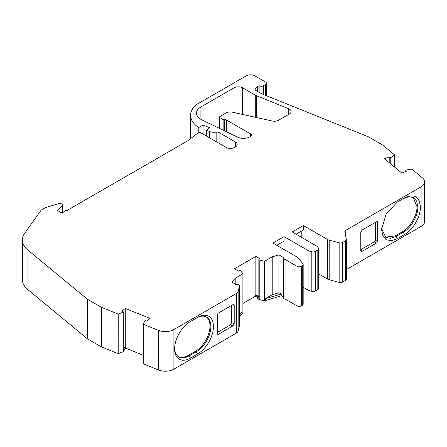 <?xml version="1.0" encoding="UTF-8"?>
<svg xmlns="http://www.w3.org/2000/svg" width="447" height="447" viewBox="0 0 447 447"><rect width="100%" height="100%" fill="white"/><g stroke="black" fill="none" stroke-linecap="round" stroke-linejoin="round"><path stroke-width="0.67" d="M381.582 228.685L385.834 237.402L390.561 238.324L396.137 236.385L403.25 232.278C411.039 228.009 418.023 215.912 417.822 207.034L416.716 201.239L413.553 197.602L408.854 196.68L403.25 198.624L404.596 197.848M385.415 237.139L395.282 235.887L402.395 231.781C409.603 228.372 417.615 214.487 416.967 206.542L413.117 197.373M174.621 348.174A20.607 11.896 120 0 0 178.873 356.89A20.607 11.896 120 0 0 189.176 355.873L196.289 351.767A20.607 11.896 120 0 0 209.755 333.602A20.607 11.896 120 0 0 206.592 317.091A20.607 11.896 120 0 0 196.289 318.113L197.574 317.37A22.428 12.946 -60 0 1 213.431 326.522A22.428 12.946 -60 0 1 197.574 353.99L190.461 358.097A22.428 12.946 -60 0 1 174.604 348.939A22.428 12.946 -60 0 1 190.461 321.477L197.574 317.37M178.454 356.628A20.607 11.896 120 0 0 188.321 355.376L189.176 355.873L190.461 358.097M288.544 108.688L256.422 95.703A8.487 4.9 0 0 1 255.287 95.15L242.62 87.835A6.062 3.498 0 0 0 234.055 87.83L200.904 106.973A15.153 8.75 0 0 0 196.468 113.158A15.153 8.75 0 0 0 201.876 119.857L237.564 137.151A9.091 5.247 0 0 0 249.839 136.838L250.588 136.408A3.028 1.749 180 0 0 251.477 135.167A3.028 1.749 180 0 0 250.588 133.932L226.372 119.952A1.514 0.877 180 0 0 224.746 119.757A1.514 0.877 0 0 1 223.126 119.561L219.946 117.723A1.514 0.877 0 0 1 219.499 117.103A1.514 0.877 0 0 1 219.946 116.488L226.014 112.985A6.062 3.498 0 0 1 232.474 112.191L272.167 121.008A6.062 3.498 180 0 0 278.632 120.215L289.349 114.024A6.062 3.498 0 0 0 291.126 111.554A6.062 3.498 0 0 0 289.349 109.079A6.062 3.498 0 0 0 288.544 108.688L288.544 114.493M389.208 162.658L389.208 156.852L390.08 157.484A0.603 0.352 0 0 0 390.874 157.562A1.212 0.698 0 0 0 390.874 157.567L390.901 157.556A0.603 0.352 180 0 0 391.058 157.461L394.327 154.673L382.565 144.979L368.434 136.821L261.568 93.764L255.025 89.987A9.091 5.247 0 0 1 257.673 86.567L257.673 91.518M235.401 146.94A6.062 3.498 0 0 0 237.178 144.465A6.062 3.498 0 0 0 235.401 141.99L235.401 146.94L234.653 147.37A6.062 3.498 0 0 1 226.081 147.37L200.764 132.753A1.816 1.05 0 0 0 198.189 132.753L188.064 140.615L66.961 210.531A1.212 0.698 0 0 0 66.933 210.515A1.212 0.698 0 0 0 65.027 210.66L62.25 213.253L57.534 210.531L62.697 205.369A1.212 0.698 0 0 0 62.859 205.017A1.212 0.698 0 0 0 62.507 204.519L60.803 203.536A1.212 0.698 0 0 0 59.378 203.413L45.56 207.609A1.816 1.05 0 0 0 45.125 207.799L41.241 210.04L24.63 233.34A30.307 17.494 0 0 0 22.35 240A30.307 17.494 0 0 0 27.982 250.164L27.982 289.751L87.271 338.737L101.402 346.9L118.198 353.689L118.209 314.096L118.198 353.689L123.031 351.795L123.031 312.207L118.204 314.09L101.402 307.307L101.402 346.9M124.16 349.448L124.16 350.688A1.212 0.698 180 0 1 123.942 351.091L123.188 351.705L123.204 312.101A0.603 0.352 0 0 0 123.07 311.643L121.975 311.14L125.277 308.413L125.277 346.766L125.775 346.967L123.579 348.783L123.908 349.018A1.212 0.698 0 0 1 124.16 349.448A1.212 0.698 0 0 1 123.942 349.85L123.204 350.459A0.603 0.352 0 0 0 123.204 350.085M125.277 346.766L123.299 348.403M255.857 294.757L255.857 256.399L259.936 258.757L259.009 259.361A0.603 0.352 0 0 0 258.858 259.595L258.858 297.948A0.603 0.352 0 0 0 259.009 298.183L259.009 259.824L259.009 298.183L258.109 297.663A1.212 0.698 0 0 1 257.751 297.166A1.212 0.698 0 0 1 257.897 296.83L258.142 296.573L255.427 295.003L255.857 294.757L258.858 296.49M257.751 297.585L255.427 296.244L242.894 303.479M255.427 295.003L255.427 296.244M265.395 300.384L265.395 298.652L281.219 294.059L281.219 295.791L264.54 300.881L259.215 299.507A0.603 0.352 180 0 1 259.031 299.434L258.109 298.898A1.212 0.698 180 0 1 257.751 298.4L257.751 297.166M125.775 346.967L125.775 348.207L124.16 349.537M235.206 284.074L235.206 278.224L231.814 282.113L235.887 284.471A1.212 0.698 0 0 0 237.189 284.627A1.816 1.05 180 0 1 239.111 284.845A1.816 1.05 180 0 1 239.62 285.572A1.816 1.05 180 0 1 239.603 285.722L238.15 291.478A6.062 3.498 180 0 1 236.441 293.444L173.9 329.551A12.125 7.001 180 0 1 158.372 330.339L143.275 324.231L143.275 363.824L158.372 369.932A12.125 7.001 180 0 0 173.9 369.144L236.441 333.037A6.062 3.498 0 0 0 238.15 331.071L239.603 325.315A1.816 1.05 0 0 0 239.62 325.165A1.816 1.05 0 0 0 239.603 325.014M125.277 308.413L150.097 318.448L146.795 321.169L145.599 320.75A0.603 0.352 0 0 0 144.8 320.84L144.8 320.84A0.603 0.352 180 0 0 144.694 320.963L143.275 324.231M125.775 348.207L143.275 355.281M101.402 307.307L87.271 299.149L87.271 338.737M87.271 299.149L27.982 250.164M22.35 240L22.35 279.593A30.307 17.494 0 0 0 27.982 289.751M257.673 86.567L259.126 85.729A3.028 1.749 0 0 0 263.412 85.729L265.557 84.494A3.028 1.749 0 0 0 266.446 83.254A3.028 1.749 0 0 0 265.557 82.019L254.84 75.834A6.062 3.498 0 0 0 246.269 75.834L196.624 104.497A31.642 18.271 0 0 0 190.573 115.237A31.642 18.271 0 0 0 198.77 127.507L203.055 125.031L209.565 127.663L206.436 130.245L209.414 131.446A8.029 4.638 0 0 0 216.147 132.122A3.028 1.749 0 0 1 219.091 132.569L235.401 141.99M206.436 130.245L206.436 136.028M203.055 125.031L203.055 134.078M198.77 127.507L198.77 132.53M394.327 154.673L394.327 166.876M390.874 164.032L390.874 157.567L390.874 164.032M389.208 156.852L384.487 158.763L401.864 173.09L406.591 171.184L405.859 170.491A0.603 0.352 0 0 1 406.005 170.033L406.027 170.022A0.603 0.352 180 0 1 406.228 169.972L411.883 169.15L422.46 177.872A12.125 7.001 0 0 1 424.65 181.884L424.65 221.477A12.125 7.001 0 0 1 421.102 226.422L346.341 269.586M296.07 234.178L303.357 229.97L303.357 225.517L327.461 239.43A6.062 3.498 0 0 0 329.182 240.128L339.15 242.81A3.028 1.749 0 0 0 342.575 242.464L345.453 240.799A3.028 1.749 0 0 0 346.341 239.564A3.028 1.749 0 0 0 346.324 239.374L344.888 231.758A3.028 1.749 0 0 1 344.866 231.568A3.028 1.749 0 0 1 345.754 230.334L421.102 186.835A12.125 7.001 0 0 0 424.65 181.884M329.182 240.128L329.182 279.721L339.15 282.403A3.028 1.749 180 0 0 342.575 282.057L345.453 280.392A3.028 1.749 0 0 0 346.341 279.157L346.341 239.564M303.357 225.517L292.209 231.948L317.068 246.303L318.42 247.973A3.028 1.749 180 0 1 318.705 248.711A3.028 1.749 180 0 1 317.817 249.951L315.252 251.432A3.028 1.749 0 0 1 311.827 251.784L308.927 251.002L308.927 290.595L303.172 287.27M318.705 248.711L318.705 288.304A3.028 1.749 180 0 1 317.817 289.544L315.252 291.025A3.028 1.749 180 0 1 311.827 291.377L308.927 290.595M303.172 264.49A3.028 1.749 180 0 1 302.284 265.725L302.284 305.318A3.028 1.749 180 0 0 303.172 304.077L303.172 264.49A3.028 1.749 180 0 0 302.887 263.747L298.233 257.992A6.062 3.498 0 0 0 297.031 256.997L272.927 243.084L284.068 236.647L308.927 251.002M302.284 305.318L301.284 305.893A3.028 1.749 180 0 1 296.998 305.893L285.052 298.993L285.052 259.4L296.998 266.3A3.028 1.749 0 0 0 301.284 266.3L302.284 265.725M285.052 259.4A1.816 1.05 180 0 1 283.689 259.109A1.816 1.05 180 0 1 283.18 258.383A1.816 1.05 180 0 1 283.309 257.997A1.212 0.698 0 0 0 283.392 257.746A1.212 0.698 0 0 0 283.035 257.248L278.962 254.896L272.223 256.852L272.223 294.713L278.962 292.757L278.962 254.896M283.18 258.383L283.18 297.976A1.816 1.05 0 0 0 283.689 298.702L283.689 259.109M283.689 298.702A1.816 1.05 0 0 0 285.052 298.993M264.54 300.881L264.54 261.288L259.215 259.914A0.603 0.352 180 0 1 259.031 259.841L259.009 259.83A1.212 0.698 0 0 0 259.009 259.83A0.603 0.352 0 0 1 258.858 259.595M239.62 313.531L242.039 312.14L242.039 313.872L242.894 313.375L242.894 273.782L240.514 270.709A0.603 0.352 180 0 0 240.391 270.603L240.369 270.591A1.212 0.698 0 0 0 240.363 270.591A0.603 0.352 0 0 0 239.558 270.591L238.508 271.128L234.435 268.77L255.857 256.399M404.535 197.881C414.162 193.411 419.448 196.462 420.392 207.034C420.599 216.689 413.011 229.864 404.535 234.502L397.422 238.609L391.36 240.709L386.208 239.721L382.788 235.753L381.565 229.456L386.191 213.862L397.361 202.022L404.535 197.881M188.321 355.376L195.434 351.269L196.289 351.767L197.574 353.99M281.219 295.791L283.035 296.842A1.212 0.698 180 0 1 283.18 296.942M242.039 313.872L239.62 316.644M242.039 312.14L239.62 314.911M284.068 236.647L284.068 241.106L276.782 245.308M329.182 279.721A6.062 3.498 180 0 1 327.461 279.023L318.705 273.972M235.206 278.224L242.894 273.782M264.54 261.288L272.223 256.852M259.126 85.729L259.126 92.356M301.211 237.145L301.211 231.205M281.928 248.281L281.928 242.341M281.219 294.059L278.962 292.757M265.395 298.652L272.223 294.713M362.104 251.331L376.396 243.079L374.251 241.844A1.816 1.05 -60 0 0 375.536 239.614L377.681 240.855L377.681 222.539L376.396 221.801L362.104 230.049L360.79 232.295L360.79 250.605L361.07 251.359L362.104 251.331L360.79 250.197M376.396 221.801A1.816 1.05 -60 0 1 377.302 221.712A1.816 1.05 -60 0 1 377.681 222.539M377.681 240.855A1.816 1.05 -60 0 1 376.396 243.079M360.79 249.616L374.251 241.844M375.536 222.293L375.536 239.614M231.635 305.374L231.635 322.695L234.211 323.684L234.211 305.374L232.663 304.781M234.211 323.684L232.898 325.93L230.328 324.935L231.635 322.695M218.605 334.177A1.816 1.05 -60 0 1 217.695 334.267A1.816 1.05 -60 0 1 217.32 333.434L218.605 334.177L232.898 325.93M234.211 305.374L233.747 304.508L232.898 304.647L218.605 312.9A1.816 1.05 -60 0 0 217.32 315.124L217.32 333.434M217.32 332.445L230.328 324.935M195.434 351.269A20.607 11.896 120 0 0 208.777 333.501A20.607 11.896 120 0 0 206.156 316.856M390.08 163.378L390.08 157.484M258.109 298.898L258.109 297.663M123.942 349.85L123.942 351.091M239.603 325.315L239.603 285.722M238.15 331.071L238.15 291.478M236.441 333.037L236.441 293.444M173.9 329.551L173.9 369.144M158.372 330.339L158.372 369.932M62.697 205.369L62.697 212.984M219.091 132.569L219.091 143.331M216.147 132.122L216.147 141.632M209.414 131.446L209.414 137.749M265.557 84.494L265.557 95.379M391.058 164.183L391.058 157.461M390.901 164.055L390.901 157.556M405.859 171.48L405.859 170.491M421.102 186.835L421.102 226.422M345.754 230.334L345.754 236.368M345.453 240.799L345.453 280.392M342.575 282.057L342.575 242.464M339.15 282.403L339.15 242.81M317.817 289.544L317.817 249.951M315.252 291.025L315.252 251.432M311.827 291.377L311.827 251.784M301.284 266.3L301.284 305.893M296.998 305.893L296.998 266.3M259.215 299.507L259.215 259.914M259.031 299.434L259.031 259.841M402.395 231.781L403.25 232.278L404.535 234.502M397.422 238.609L396.137 236.385L395.282 235.887M263.412 85.729L263.412 94.513M283.035 296.842L283.035 257.248M327.461 279.023L327.461 239.43M256.422 95.703L256.422 117.511M255.287 95.15L255.287 117.259M242.62 87.835L242.62 114.443M234.055 87.83L234.055 112.543M200.904 106.973L200.904 119.343M219.946 117.723L219.946 128.613M223.126 119.561L223.126 130.15M224.746 119.757L224.746 130.937M226.372 119.952L226.372 131.725M250.588 133.932L250.588 136.408M239.62 325.165L239.62 285.572M123.299 350.269L123.299 311.917M62.859 205.017L62.859 212.822M190.573 115.237L190.573 138.564M266.446 83.254L266.446 95.736M405.77 171.514L405.77 170.313M219.499 117.103L219.499 128.395"/></g></svg>
